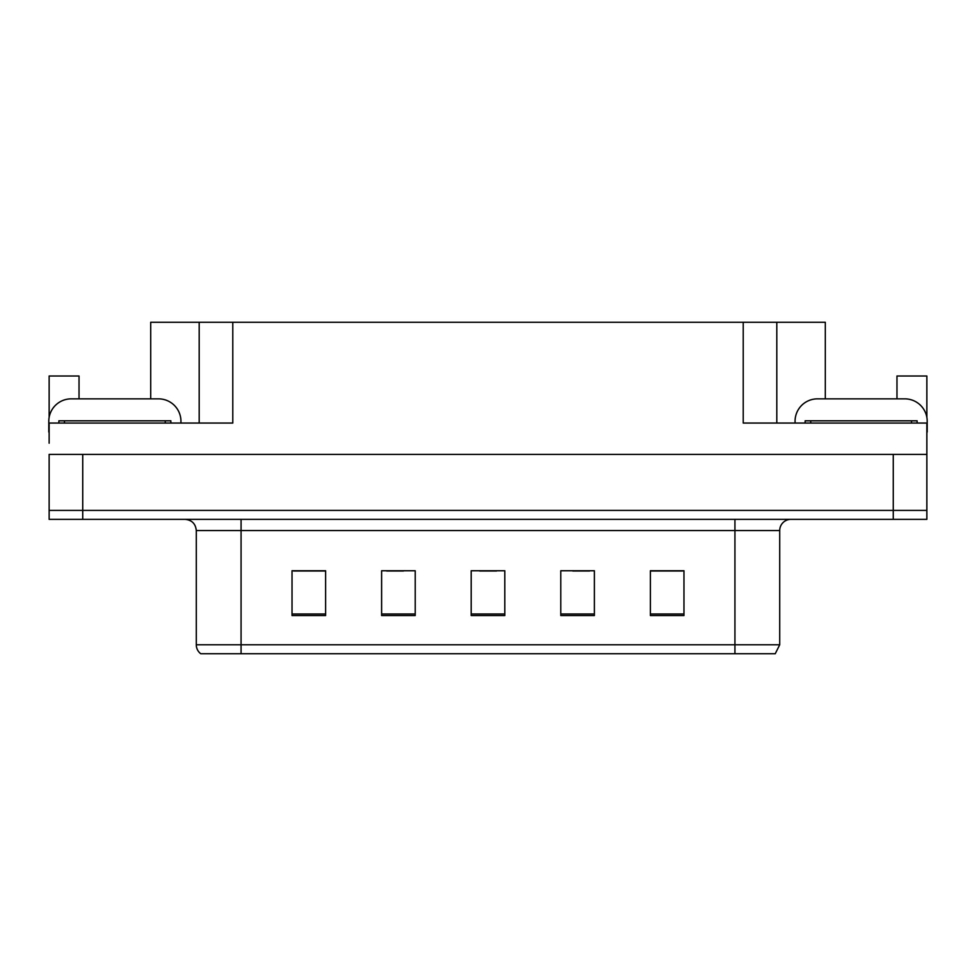 <?xml version="1.0" encoding="UTF-8"?>
<svg xmlns="http://www.w3.org/2000/svg" width="976" height="976" viewBox="0 0 976 976"><rect width="100%" height="100%" fill="white"/><g stroke="black" fill="none" stroke-linecap="round" stroke-linejoin="round"><path stroke-width="1.46" d="M150.707 398.855L150.707 322.263L743.212 322.263L743.212 423.047L926.858 423.047L926.858 454.401L49.142 454.401L49.142 510.399L82.728 510.399L49.142 510.399L49.142 519.354L82.728 519.354L82.728 510.399L893.272 510.399L82.728 510.399L82.728 454.401M49.142 443.202L49.142 423.047L232.788 423.047L232.788 322.263M79.032 398.855L79.032 376.016L49.142 376.016L49.142 417.386M82.728 519.354L926.858 519.354L926.858 510.399L893.272 510.399L926.858 510.399L926.858 443.202M896.968 398.855L896.968 376.016L926.858 376.016L926.858 417.386M199.189 322.263L199.189 423.047M743.212 322.263L776.811 322.263L776.811 423.047M776.811 322.263L825.293 322.263L825.293 398.855M779.714 644.782L775.237 653.737L734.928 653.737L734.928 644.782L779.714 644.782L779.714 530.554A11.2 11.2 0 0 1 790.914 519.354M734.928 653.737L200.763 653.737A11.2 11.2 0 0 1 196.286 644.782L196.286 530.554C195.615 523.746 191.882 520.025 185.086 519.354M683.969 615.551L683.969 570.753L650.382 570.753L650.382 615.551L683.969 615.551M594.384 615.551L594.384 570.753L560.785 570.753L560.785 615.551L594.384 615.551M325.618 615.551L325.618 570.753L292.031 570.753L292.031 615.551L325.618 615.551M415.215 615.551L415.215 570.753L381.616 570.753L381.616 615.551L415.215 615.551M504.799 615.551L504.799 570.753L471.201 570.753L471.201 615.551L504.799 615.551M196.286 644.782L241.072 644.782L241.072 653.737L226.164 653.737M650.382 570.984L682.627 570.984M665.827 570.984L651.614 570.984M386.655 570.984L403.454 570.984M324.618 570.984L310.392 570.984M293.593 570.984L325.618 570.984M572.766 570.984L589.565 570.984M479.716 570.984L496.516 570.984M49.142 432.014A22.399 22.399 0 0 0 48.8 432.002L48.8 421.254A22.399 22.399 0 0 1 71.199 398.855L158.539 398.855A22.399 22.399 0 0 1 180.938 421.254L180.938 423.047M795.062 423.047L795.062 421.254A22.399 22.399 0 0 1 817.461 398.855L904.801 398.855A22.399 22.399 0 0 1 927.2 421.254L927.2 432.002A22.399 22.399 0 0 0 926.858 432.014M58.877 423.047L58.877 420.815L170.861 420.815L170.861 423.047M805.139 423.047L805.139 420.815L917.123 420.815L917.123 423.047M893.272 454.401L893.272 519.354M734.928 519.354L734.928 530.554L196.286 530.554M779.714 530.554L734.928 530.554L734.928 644.782L241.072 644.782L241.072 519.354M504.799 613.989L471.201 613.989M415.215 613.989L381.616 613.989M325.618 613.989L292.031 613.989M594.384 613.989L560.785 613.989M683.969 613.989L650.382 613.989M165.261 420.815L165.261 423.047M64.477 420.815L64.477 423.047M911.523 420.815L911.523 423.047M810.739 420.815L810.739 423.047"/></g></svg>
